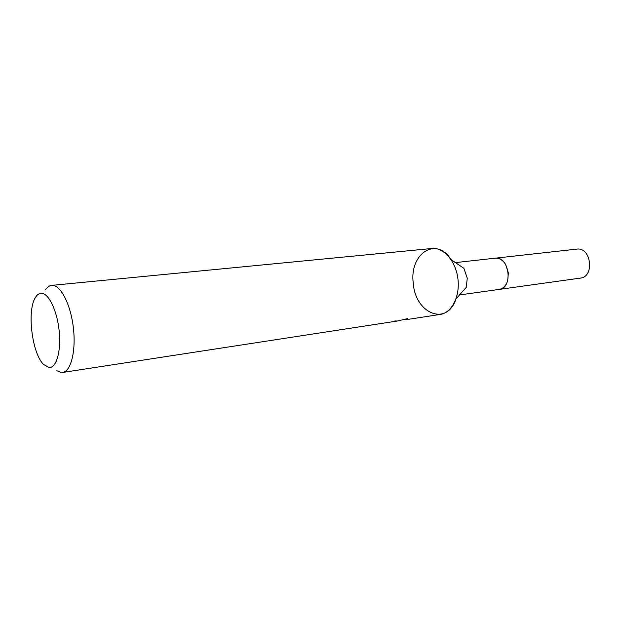<?xml version="1.0" encoding="UTF-8"?>
<svg xmlns="http://www.w3.org/2000/svg" width="621" height="621" viewBox="0 0 621 621"><rect width="100%" height="100%" fill="white"/><g stroke="black" fill="none" stroke-linecap="round" stroke-linejoin="round"><path stroke-width="0.93" d="M576.583 249.145L495.147 258.189C499.284 257.909 502.793 260.02 505.657 264.546L508.358 272.961L507.683 280.684C506.014 285.776 503.142 288.687 499.059 289.433L459.509 294.952M505.657 264.546L508.358 272.961L507.683 280.684M467.271 278.13L466.255 287.36L456 298.895C446.957 326.871 415.138 313.481 413.283 283.176C409.154 254.121 435.989 235.638 451.079 259.648L463.864 268.295L467.271 278.13M394.118 321.484L397.541 320.987L394.746 321.01M45.457 289.852C47.219 287.189 49.245 285.707 51.527 285.396L51.69 285.381C60.136 284.271 70.375 303.366 73.262 326.902C76.267 350.423 71.058 371.459 62.597 372.468L61.285 372.53L56.565 370.59M397.541 320.987L407.904 318.534L406.778 319.559L404.364 319.706M49.129 367.539L43.548 364.434C32.129 353.504 26.843 311.276 35.211 297.863C36.786 295.076 38.649 293.554 40.792 293.283C48.019 292.219 56.814 309.452 59.065 330.038C61.417 350.624 56.534 368.168 49.129 367.539M431.719 248.509L431.952 248.485C443.518 247.174 455.775 261.076 457.91 278.72C460.2 296.349 451.739 312.844 440.211 314.428L406.778 319.567M455.457 262.605L495.286 258.181C509.515 255.976 513.42 288.307 499.059 289.433L580.356 278.099C594.84 276.881 591.239 246.948 576.87 249.114L576.73 249.13M431.952 248.485L51.69 285.381M394.203 321.499L62.597 372.468"/></g></svg>
